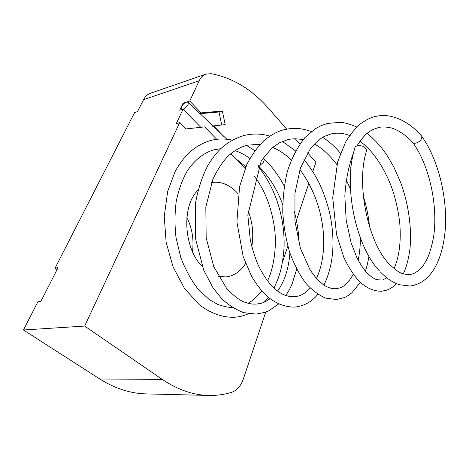 <?xml version="1.0" encoding="UTF-8"?>
<svg xmlns="http://www.w3.org/2000/svg" width="469" height="469" viewBox="0 0 469 469"><rect width="100%" height="100%" fill="white"/><g stroke="black" fill="none" stroke-linecap="round" stroke-linejoin="round"><path stroke-width="0.7" d="M356.979 145.853C366.482 130.88 372.187 129.749 378.401 127.615C381.426 126.659 385.559 126.741 390.8 127.861C395.015 128.623 404.747 133.665 412.327 142.025C412.954 143.098 414.156 143.473 415.927 143.145C420.031 141.673 421.983 139.399 421.783 136.315L420.945 135.242M379.444 270.906C355.473 245.967 343.032 184.698 354.746 148.503C354.799 147.09 355.748 146.152 357.601 145.677C362.531 145.367 365.562 146.955 366.694 150.432L366.283 151.833M188.081 104.575L188.315 102.465C186.275 101.462 183.965 102.875 181.386 106.692L181.145 108.837C183.191 109.822 185.501 108.398 188.081 104.575M258.607 165.381L259.222 165.299C262.857 163.699 264.469 161.535 264.065 158.821L263.666 158.411M238.234 193.908L236.054 191.587C228.456 184.217 220.289 181.198 211.548 182.517M198.035 190.138C181.403 205.979 183.549 248.201 202.315 266.609M183.643 103.79L183.045 103.174L189.734 101.028L201.131 112.888L199.196 113.469M224.135 136.819L213.635 125.891L225.196 124.619L222.341 111.001L201.131 112.888M212.486 126.214L213.635 125.891M200.767 127.304L183.051 109.189L179.709 110.233L183.045 103.174M183.051 109.189L176.274 123.634L179.656 122.626L185.953 128.94L204.654 126.882L216.76 139.322M230.766 153.715L245.117 168.471M221.743 125L219.005 111.991L199.477 113.744M186.879 217.393C192.161 228.239 194.025 239.641 192.472 251.607M286.735 129.116L268.684 108.568C251.988 89.45 232.829 77.825 211.208 73.692L206.043 74.084C203.112 75.128 200.832 77.35 199.208 80.75L143.573 99.657L137.487 111.616L134.609 112.56L55.096 268.086L57.089 269.54M55.096 268.086L58.05 267.652L40.844 301.444L37.883 301.749L23.45 329.988L99.774 378.981C115.075 388.578 130.558 393.55 146.217 393.896L208.717 395.437C216.672 395.607 224.329 394.558 231.686 392.301C236.992 390.454 240.884 385.993 243.364 378.929L265.741 312.084M199.208 80.75L189.734 101.028M23.45 329.988L84.672 326.072L162.233 379.398C177.681 389.762 193.175 395.109 208.717 395.437M179.656 122.626L84.672 326.072M312.759 171.601L315.883 162.28L307.564 152.818M299.838 144.024L295.288 138.847M282.573 261.79L287.819 246.114M296.414 220.436L308.837 183.32M218.431 276.423L226.199 276.903C234.172 275.836 240.638 271.346 245.609 263.437M251.806 246.583C253.852 234.224 252.551 222.03 247.896 210.001M245.51 167.521L245.826 166.724M143.573 99.657C145.267 96.421 147.6 94.275 150.578 93.22L206.043 74.084M219.005 111.991L222.341 111.001M99.774 378.981L162.233 379.398M366.694 150.432C355.66 183.027 367.895 242.813 389.44 264.252C395.9 270.42 400.725 273.662 403.915 273.972C406.84 274.523 408.728 274.676 409.578 274.424C413.74 274.441 418.354 271.41 423.419 265.331L427.341 258.607C430.19 251.888 432.33 244.243 433.761 235.661C438.011 204.853 429.223 165.258 412.919 142.723M380.588 272.143C386.655 278.428 392.893 282.619 399.295 284.706L410.082 286.031C431.298 283.247 443.141 259.433 445.409 227.506C447.18 195.702 437.858 158.915 421.783 136.315M188.315 102.465L226.885 139.246M249.297 158.035L249.895 158.51M264.029 158.762C271.973 166.413 278.715 175.512 284.255 186.058M294.321 211.689C297.229 222.329 298.8 232.982 299.04 243.651M296.701 269.183L292.111 283.944L289.549 289.396L285.867 295.546M278.656 303.988L268.854 310.765L265.219 312.272L256.191 314.113L243.64 312.653C235.092 309.259 227.688 304.487 221.432 298.348L213.061 287.855L203.716 270.191L195.327 237.83L195.473 203.335C197.988 189.159 202.233 176.309 208.195 164.789C212.867 157.625 216.895 152.413 220.283 149.148C226.574 143.092 234.377 138.572 243.687 135.582C252.463 133.378 261.18 133.548 269.839 136.086M270.068 298.747C261.919 304.088 260.664 303.285 256.361 304.082C252.844 304.199 250.616 304.252 243.646 301.854C238.862 299.75 233.245 295.37 226.791 288.722L213.735 266.585L206.167 237.865L205.827 206.976L213.008 178.836C218.161 168.453 223.373 160.703 228.643 155.585C236.822 148.808 241.312 146.914 247.21 145.191L260.231 144.253M310.226 288.107C303.408 295.306 299.04 296.156 294.62 296.695C290.399 296.918 286.178 295.968 281.957 293.858C272.935 288.927 264.885 279.055 257.821 264.24C254.708 256.637 252.187 248.459 250.264 239.706L247.825 215.148L261.28 160.685L271.926 147.987L279.454 142.822L287.356 139.803C291.759 138.537 297.006 138.507 303.103 139.727M353.233 274.248C346.55 286.477 340.916 288.036 336.05 288.687C332.556 289.015 328.546 287.872 324.02 285.263L317.044 279.278L310.249 270.255L300.412 248.318L294.937 221.175L294.966 193.216L300.424 168.019L310.513 148.497C315.602 142.611 320.216 138.584 324.343 136.409L330.932 133.964C337.352 132.463 343.918 133.108 350.63 135.91M381.092 279.975L377.082 279.7C376.074 279.735 370.528 276.927 365.867 271.709C362.701 267.793 359.682 263.05 356.821 257.487L351.064 242.655L346.169 220.131L344.844 195.895C345.858 179.656 348.819 165.1 353.726 152.237M421.678 136.069C412.052 124.977 401.13 118.27 388.924 115.949C384.31 115.245 379.691 115.444 375.059 116.552C370.703 117.572 365.943 119.917 360.784 123.593C355.01 128.594 349.927 134.785 345.536 142.171L337.657 161.875L332.726 197.689L336.554 234.623L343.83 257.375C348.309 266.867 353.345 274.746 358.937 281.013C365.884 287.808 373.435 291.226 381.59 291.261L386.919 290.112L389.71 288.886C391.498 288.001 393.767 286.266 396.498 283.675M282.42 141.427L295.558 150.942M303.9 159.536C309.599 166.348 314.564 173.946 318.803 182.33C323.047 190.848 326.676 201.084 329.695 213.055C335.528 240.984 333.594 265.026 323.891 285.175M317.865 294.286C311.779 301.825 304.041 306.099 294.655 307.113C284.361 307.107 274.77 303.132 265.888 295.189C260.635 289.842 255.828 283.458 251.454 276.036L243.165 256.543L236.904 221.937L239.577 186.627L246.817 164.555C251.613 155.157 257.34 147.172 264 140.594C270.806 135.008 277.437 131.39 283.897 129.749C292.433 127.967 298.519 127.234 311.416 131.531M322.725 137.288C328.962 141.327 334.884 146.65 340.476 153.263M349.141 165.194L350.97 168.207M363.323 196.218C366.512 206.378 368.587 216.602 369.549 226.902M368.921 256.215C368.001 262.077 366.822 267.054 365.38 271.135M360.339 282.373L351.932 292.732C346.38 297.024 345.383 297.006 344.14 297.639L336.314 299.521L325.656 298.102C318.943 295.312 312.331 290.364 305.823 283.247C299.55 274.764 294.198 264.539 289.766 252.574C286.014 239.794 283.681 226.316 282.766 212.135C282.748 197.93 284.29 184.352 287.38 171.396C291.554 158.405 297.399 147.155 304.903 137.646L315.127 128.875L321.177 125.616L327.532 123.423L340.066 122.356C344.703 122.561 350.284 124.127 356.803 127.035M367.075 133.442C373.189 138.232 378.811 144.077 383.935 150.977L387.629 156.318L393.884 167.111L400.878 182.974C408.804 205.1 411.94 229.007 409.918 249.285C408.528 259.38 406.306 267.553 403.252 273.79M232.548 307.541C227.565 307.365 222.453 306.228 217.2 304.141L209.321 299.562L198.815 290C191.51 280.82 185.472 269.892 180.688 257.223L175.986 237.378C174.585 224.903 174.697 212.727 176.315 200.843C178.836 189.376 182.447 179.457 187.154 171.097C194.682 159.812 204.033 152.706 213.94 149.787L220.717 148.732M264.065 158.821L263.132 157.871M254.878 150.719L246.489 145.378M232.378 140.125C224.633 138.502 217.317 138.636 210.434 140.542C201.811 143.115 193.978 147.876 186.926 154.811C182.476 159.759 178.507 165.387 175.031 171.695L167.691 191.346L164.25 216.227L166.126 242.25L173.12 267.043L184.487 288.4L199.19 304.598C210.569 313.304 222.236 317.531 234.195 317.279C239.167 316.95 243.921 315.772 248.464 313.749M264.299 302.124L268.268 297.299M273.972 288.118L278.14 278.615L280.474 271.287C282.385 263.449 283.593 255.306 284.091 246.864C284.871 216.385 274.875 186.773 258.038 166.495M248.037 303.337L252.076 300.711C253.266 299.978 258.929 294.96 261.667 290.815M267.459 280.896C273.116 269.798 277.226 248.042 274.488 228.004C271.557 207.316 264.751 189.922 254.081 175.834M234.957 150.613C240.093 152.273 245.076 154.893 249.907 158.487M277.56 291.091C279.477 288.711 283.845 281.136 285.685 275.004C287.931 268.245 289.326 260.881 289.883 252.92M282.713 204.531C277.044 189.13 268.919 176.256 258.343 165.897M272.6 147.413C279.166 150.156 285.398 154.324 291.29 159.917M299.908 169.538C312.811 187.195 320.538 207.257 323.082 229.722C324.876 248.881 322.654 265.167 316.417 278.586M314.312 144.006C321.605 147.712 329.138 154.588 336.918 164.619M346.169 179.703L350.437 189.042M360.35 237.93C360.391 245.897 359.653 253.283 358.134 260.09M359.958 141.222L364.325 144.698L370.375 150.66C378.846 160.398 385.747 172.141 391.082 185.876C394.564 195.01 398.263 209.285 399.752 222.945C401.206 241.582 399.289 256.795 394.013 268.585M386.819 277.859L383.15 279.63M181.48 109.171L181.861 109.564M234.975 158.041L245.844 166.741"/></g></svg>
